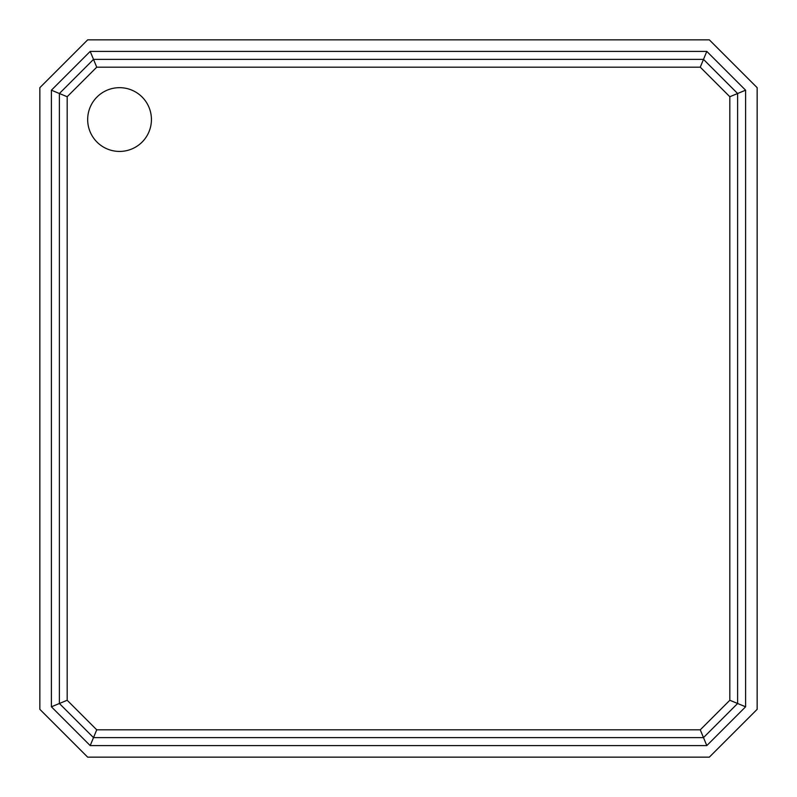 <?xml version="1.0" encoding="UTF-8"?>
<svg xmlns="http://www.w3.org/2000/svg" width="797" height="797" viewBox="0 0 797 797"><rect width="100%" height="100%" fill="white"/><g stroke="black" fill="none" stroke-linecap="round" stroke-linejoin="round"><path stroke-width="1.2" d="M39.85 87.67L39.85 709.33L87.67 757.15L709.33 757.15L757.15 709.33L757.15 87.67L709.33 39.85L87.67 39.85L39.85 87.67M90.2 51.407L51.407 90.2L51.407 706.8L90.2 745.593L706.8 745.593L745.593 706.8L745.593 90.2L706.8 51.407L90.2 51.407L93.508 59.386L59.386 93.508L59.386 703.492L93.508 737.614L703.492 737.614L737.614 703.492L737.614 93.508L703.492 59.386L93.508 59.386L96.736 67.177L67.177 96.736L51.407 90.2M87.67 119.55A31.88 31.88 0 0 1 119.55 87.67A31.88 31.88 0 0 1 151.43 119.55A31.88 31.88 0 0 1 119.55 151.43A31.88 31.88 0 0 1 87.67 119.55M67.177 96.736L67.177 700.264L96.736 729.823L700.264 729.823L729.823 700.264L729.823 96.736L700.264 67.177L706.8 51.407M745.593 90.2L729.823 96.736M729.823 700.264L745.593 706.8M706.8 745.593L700.264 729.823M96.736 729.823L90.2 745.593M51.407 706.8L67.177 700.264M700.264 67.177L96.736 67.177"/></g></svg>
